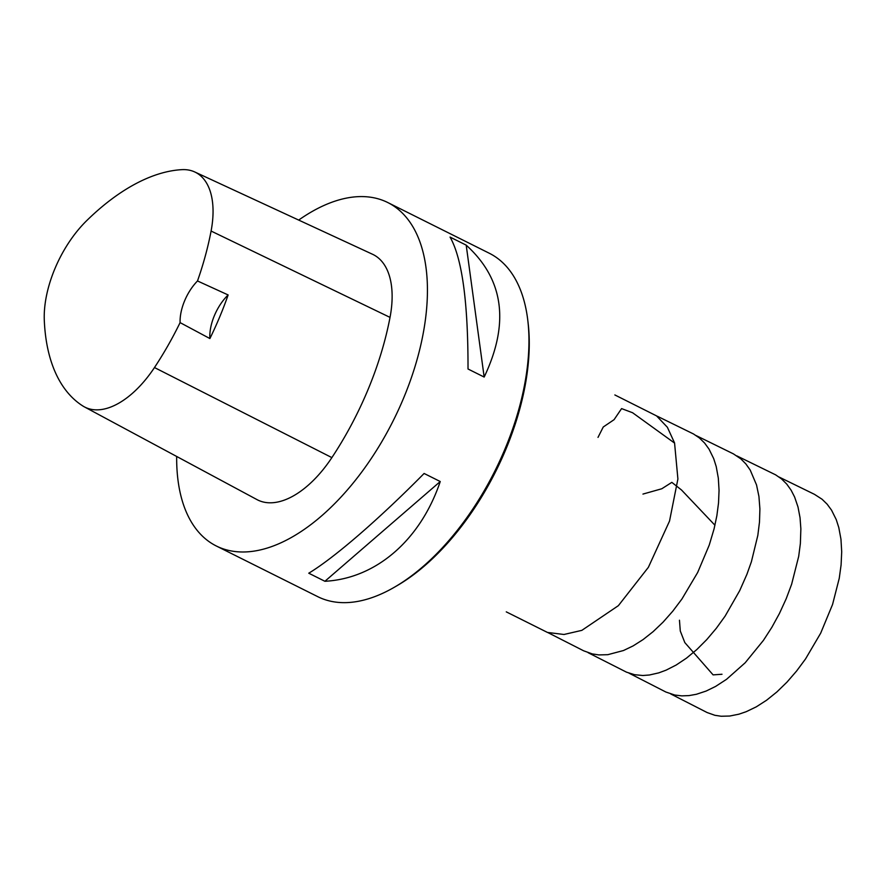 <?xml version="1.0" encoding="UTF-8"?>
<svg xmlns="http://www.w3.org/2000/svg" width="886" height="886" viewBox="0 0 886 886"><rect width="100%" height="100%" fill="white"/><g stroke="black" fill="none" stroke-linecap="round" stroke-linejoin="round"><path stroke-width="1.33" d="M216.306 545.986L317.786 596.677A191.941 102.278 -63.5 0 0 329.57 600.963A191.941 102.278 -63.5 0 0 394.547 587.13A191.941 102.278 -63.5 0 0 527.801 320.367A191.941 102.278 -63.5 0 0 489.327 253.263L387.846 202.573A191.941 102.278 116.5 0 1 398.645 409.421A191.941 102.278 116.5 0 1 228.09 550.272A191.941 102.278 116.5 0 1 216.306 545.986A191.941 102.278 116.5 0 1 176.668 456.456M298.682 220.082A191.941 102.278 116.5 0 1 387.846 202.573M324.907 581.282L308.76 573.209C334.365 557.759 378.854 519.285 424.106 473.467L440.242 481.53C420.507 540.095 376.029 578.569 324.907 581.282L440.242 481.53M484.166 377.059L468.018 368.997C468.118 302.359 462.138 258.38 450.055 237.083L466.202 245.145C503.791 279.19 509.782 323.168 484.166 377.059L466.202 245.145M527.801 320.367L528.134 323.18A188.895 100.65 116.5 0 1 396.994 585.712L394.547 587.13M209.893 338.552L180.091 322.615A213.537 113.785 116.5 0 1 154.474 367.546A85.577 45.607 116.5 0 1 84.336 406.851A85.577 45.607 116.5 0 1 82.797 405.954A213.537 113.785 116.5 0 1 44.3 320.444A85.577 45.607 116.5 0 1 86.706 220.636A213.537 113.785 116.5 0 1 181.829 169.658A85.577 45.607 116.5 0 1 194.743 171.962A85.577 45.607 116.5 0 1 211.089 231.047A213.537 113.785 116.5 0 1 197.5 280.962L228.134 294.949A36.559 19.481 -63.5 0 0 209.893 338.552A214.523 114.316 -63.5 0 0 228.134 294.949M194.743 171.962L372.574 254.282A91.402 48.708 116.5 0 1 390.028 317.387A219.351 116.886 116.5 0 1 331.873 457.608A91.402 48.708 116.5 0 1 256.962 499.593L84.336 406.851M180.091 322.615A36.559 19.481 116.5 0 1 197.5 280.962M722.001 674.257L713.097 674.877L684.823 642.594L680.293 631.042L679.462 620.233M714.947 525.232L681.489 489.969L671.832 482.361L661.787 488.762L642.959 494.078M674.611 443.111L632.582 412.732L621.584 408.601L614.076 419.676L603.255 426.997L598.006 437.385M211.089 231.047L390.028 317.387M154.474 367.546L331.873 457.608M547.825 632.56L583.664 650.811L592.346 653.934L598.903 654.92L607.774 654.688L623.489 650.523L633.091 645.916L643.014 639.626L653.093 631.674L663.082 622.138L672.773 611.185L681.91 599.036L697.67 572.478L709.243 545.089L714.094 528.809L716.863 515.707L718.524 503.004L719.055 490.379L718.324 478.152L716.231 466.623L713.706 458.638L709.044 449.136L704.591 443.033L699.386 437.95L693.528 433.985L657.268 416.21M506.271 611.861L547.459 632.438L563.95 634.487L581.847 630.356L618.373 605.659L648.375 567.317L669.528 521.068L677.901 478.994L674.556 442.922L667.368 427.251L656.537 415.877L614.851 394.946M670.735 693.948L707.094 712.532L714.936 715.312L721.16 716.242L729.732 716.032L738.957 714.171L746.233 711.679L756.279 706.851L766.556 700.25L776.867 691.966L786.956 682.154L796.58 671.045L805.529 658.951L820.691 633.158L832.563 604.473L839.252 578.281L841.091 564.914L841.7 551.779L840.958 539.209L838.787 527.524L836.218 519.539L831.533 510.137L827.125 504.167L822.053 499.228L814.433 494.322L779.071 477.033M628.982 673.138L665.918 692.044L674.789 695.034L681.832 695.875L689.064 695.599L696.385 694.281L706.098 691.069L715.578 686.44L726.553 679.307L745.181 662.772L763.433 640.368L771.828 627.366L779.414 613.533L786.247 598.637L791.641 584.195L798.696 556.353L800.368 543.517L800.866 528.853L800.047 517.734L798.009 507.025L794.62 497.035L791.12 490.202L786.768 484.121L781.585 478.949L775.649 474.852L736.82 455.869M696.108 435.558L733.442 453.887L740.906 458.915L745.912 463.987L750.232 470.089L756.533 484.941L758.937 496.47L759.9 508.941L759.49 522.02L757.829 535.377L751.406 561.702L746.887 574.372L739.721 590.608L725.125 616.102L716.32 628.296L706.795 639.559L696.773 649.593L686.484 658.143L676.184 665.021L666.084 670.159L658.752 672.873L649.427 674.999L642.859 675.509L634.564 674.7L626.546 672.186L588.116 652.694"/></g></svg>
